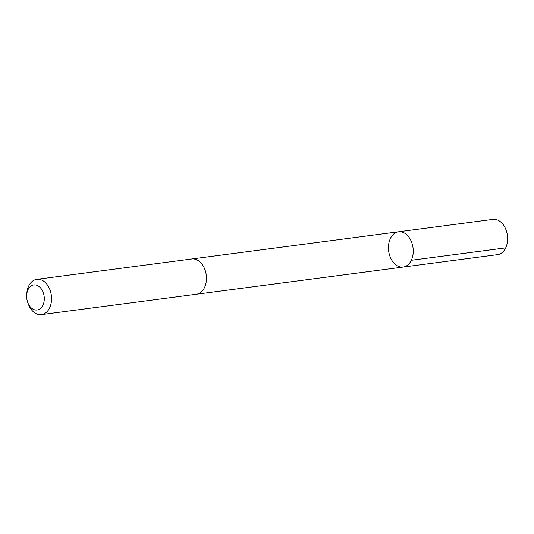 <?xml version="1.0" encoding="UTF-8"?>
<svg xmlns="http://www.w3.org/2000/svg" width="534" height="534" viewBox="0 0 534 534"><rect width="100%" height="100%" fill="white"/><g stroke="black" fill="none" stroke-linecap="round" stroke-linejoin="round"><path stroke-width="0.8" d="M397.59 231.963A17.789 12.289 82.5 0 1 398.524 231.783A17.789 12.289 82.5 0 1 413.029 247.823A17.789 12.289 82.5 0 1 403.163 267.06A17.789 12.289 82.5 0 1 388.759 251.701A17.789 12.289 82.5 0 1 397.59 231.963M497.534 254.651A17.789 12.289 -97.5 0 0 498.462 254.478A17.789 12.289 -97.5 0 0 507.3 234.726A17.789 12.289 -97.5 0 0 492.895 219.374L398.524 231.783A17.789 12.289 82.5 0 1 413.029 247.823A17.789 12.289 82.5 0 1 403.163 267.06L497.534 254.651M27.675 302.257L28.189 303.719A17.789 12.289 -97.5 0 0 41.472 314.626L196.372 294.254A17.789 12.289 -97.5 0 0 197.306 294.08A17.789 12.289 -97.5 0 0 206.137 274.336A17.789 12.289 -97.5 0 0 191.733 258.977L36.833 279.349A17.789 12.289 -97.5 0 0 26.82 293.326L26.7 294.868A12.656 8.744 -97.5 0 0 27.675 302.257A12.656 8.744 -97.5 0 0 37.78 309.894A12.656 8.744 -97.5 0 0 44.209 296.937A12.656 8.744 -97.5 0 0 35.344 284.916A12.656 8.744 -97.5 0 0 26.7 294.868M41.472 314.626A17.789 12.289 -97.5 0 0 42.406 314.453A17.789 12.289 -97.5 0 0 51.237 294.708A17.789 12.289 -97.5 0 0 36.833 279.349M411.34 260.278L505.705 247.869M196.719 294.201L403.163 267.06M192.08 258.937L398.524 231.783"/></g></svg>
